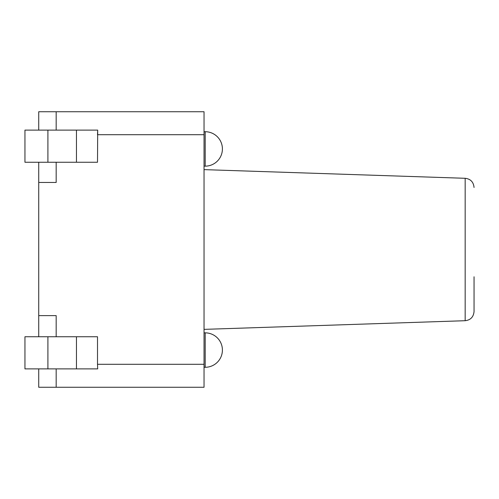 <?xml version="1.0" encoding="UTF-8"?>
<svg xmlns="http://www.w3.org/2000/svg" width="499" height="499" viewBox="0 0 499 499"><rect width="100%" height="100%" fill="white"/><g stroke="black" fill="none" stroke-linecap="round" stroke-linejoin="round"><path stroke-width="0.75" d="M474.05 187.468C473.501 181.979 470.538 178.923 465.168 178.293L465.168 320.707C470.538 320.077 473.501 317.021 474.05 311.532L474.05 276.777M56.175 368.892L56.175 387.261L204.041 387.261L204.041 111.739L56.175 111.739L56.175 130.108M204.041 134.699L97.505 134.699L97.698 130.108L97.505 162.25L24.95 162.25L24.95 130.108L47.91 130.108L47.91 162.25M56.175 162.25L56.175 182.459L38.729 182.459L38.729 336.75M56.175 111.739L38.729 111.739L38.729 130.108M97.698 368.892L97.505 364.301L97.698 368.892L24.95 368.892L24.95 336.75L97.505 336.75L97.505 364.301L204.041 364.301M56.175 387.261L38.729 387.261L38.729 368.892M38.729 315.624L56.175 315.624L56.175 336.75M38.729 162.25L38.729 182.459M97.698 130.108L47.91 130.108M205.189 332.845L205.189 367.283A17.222 17.222 0 0 0 222.404 350.067A17.222 17.222 0 0 0 205.189 332.845L204.041 332.845M205.189 131.717L205.189 166.155A17.222 17.222 0 0 0 222.404 148.933A17.222 17.222 0 0 0 205.189 131.717L204.041 131.717M47.91 368.892L47.91 336.75M76.459 368.892L76.459 336.75M76.459 130.108L76.459 162.25M465.168 178.293L204.041 169.629M465.168 320.707L204.041 329.371M204.041 367.283L205.189 367.283M204.041 166.155L205.189 166.155"/></g></svg>
